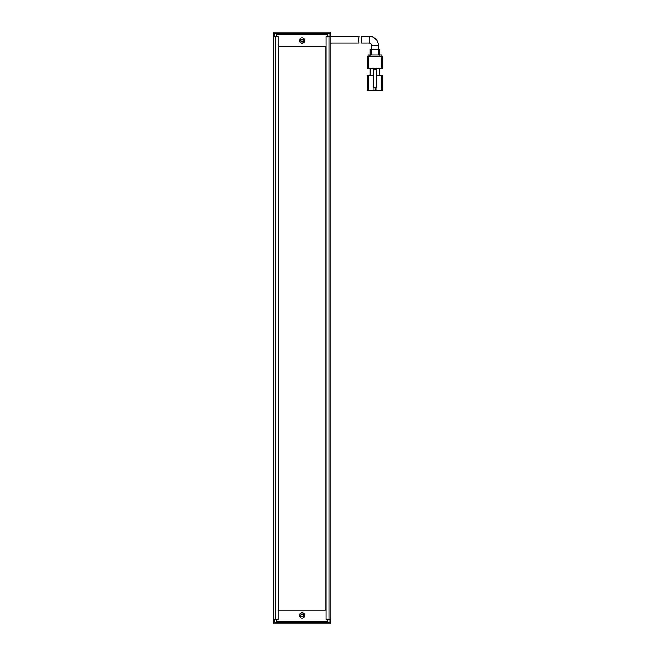 <?xml version="1.0" encoding="UTF-8"?>
<svg xmlns="http://www.w3.org/2000/svg" width="656" height="656" viewBox="0 0 656 656"><rect width="100%" height="100%" fill="white"/><g stroke="black" fill="none" stroke-linecap="round" stroke-linejoin="round"><path stroke-width="0.98" d="M302.121 39.409A1.058 1.058 0 0 0 301.071 40.467A1.058 1.058 0 0 0 302.121 41.525A1.058 1.058 0 0 0 303.179 40.467A1.058 1.058 0 0 0 302.121 39.409M274.331 32.8L273.372 33.759L273.372 32.8L329.919 32.8L330.878 33.759L330.878 36.638L328.959 36.638L328.959 619.362L330.878 619.362L330.878 36.638M273.847 33.276L274.331 33.759L329.919 33.759L330.394 33.276M274.331 36.638L274.331 33.759M329.919 33.759L329.919 36.638M273.372 33.759L273.372 36.638L278.16 36.638L278.16 619.362L275.282 619.362L275.282 36.638M302.121 616.73A1.197 1.197 0 0 0 303.318 615.533A1.197 1.197 0 0 0 302.121 614.336A1.197 1.197 0 0 0 300.924 615.533A1.197 1.197 0 0 0 302.121 616.73M330.878 619.362L330.878 623.2L329.919 623.2L329.919 622.241L330.878 622.241L329.919 623.2L274.331 623.2L273.372 622.241L273.372 619.362L275.282 619.362M329.919 619.362L329.919 622.241L274.331 622.241L274.331 623.2L273.372 623.2L273.372 622.241L274.331 622.241L274.331 619.362M330.878 42.96L359.135 42.96C358.717 40.729 358.742 38.491 359.209 36.252L330.878 36.252M359.209 36.252L358.766 39.598M378.315 49.192L378.315 45.354L371.608 45.354L371.608 49.192M371.608 45.354A2.394 2.394 0 0 0 369.213 42.96L361.595 42.96C361.161 40.721 361.177 38.483 361.636 36.252L369.213 36.252L369.213 42.96M378.315 45.354A9.102 9.102 0 0 0 369.213 36.252M376.642 75.071L381.669 75.071L381.669 90.405L375.921 90.405L375.921 87.527M381.669 90.405L382.628 90.405L382.628 75.071L381.669 75.071M368.254 75.071L367.294 75.071L367.294 90.405L368.254 90.405L368.254 75.071L373.289 75.071M374.002 87.527L374.002 90.405L375.921 90.405M370.173 75.071L370.173 68.355M379.758 68.355L379.758 75.071M374.002 90.405L368.254 90.405M381.669 68.355L382.628 68.355L382.628 56.859L381.669 56.859L381.669 68.355L368.254 68.355L368.254 56.859L381.669 56.859M368.254 56.859L367.294 56.859L367.294 68.355L368.254 68.355M376.642 87.527L376.642 69.315L373.289 69.315L373.289 87.527L376.642 87.527M369.976 56.859L369.976 54.94L368.065 54.94L368.065 56.859L368.065 54.94M381.866 54.94L381.866 56.859L381.866 54.94L379.947 54.94L379.947 56.859M369.976 54.94L379.947 54.94M370.173 49.192L370.173 54.94L370.173 49.192L378.799 49.192L378.799 54.94M379.758 54.94L379.758 49.192L378.799 49.192M361.21 39.598L361.636 36.252M302.121 616.968A1.435 1.435 0 0 1 300.686 615.533A1.435 1.435 0 0 1 302.121 614.098A1.435 1.435 0 0 1 303.556 615.533A1.435 1.435 0 0 1 302.121 616.968M302.121 41.902A1.435 1.435 0 0 1 300.686 40.467A1.435 1.435 0 0 1 302.121 39.032A1.435 1.435 0 0 1 303.556 40.467A1.435 1.435 0 0 1 302.121 41.902M302.121 618.214A2.681 2.681 0 0 1 299.439 615.533A2.681 2.681 0 0 1 302.121 612.852A2.681 2.681 0 0 1 304.802 615.533A2.681 2.681 0 0 1 302.121 618.214M302.121 43.148A2.681 2.681 0 0 1 299.439 40.467A2.681 2.681 0 0 1 302.121 37.786A2.681 2.681 0 0 1 304.802 40.467A2.681 2.681 0 0 1 302.121 43.148M327.811 36.638L327.811 34.719L276.438 34.719L276.438 36.638M276.438 619.362L276.438 621.281L327.811 621.281L327.811 619.362M329.919 32.8L330.878 32.8L330.878 33.759M328.959 619.362L326.081 619.362L326.081 36.638L328.959 36.638M273.372 619.362L273.372 36.638M325.893 610.072L325.893 46.502L278.349 46.502L278.349 610.072L325.893 610.072M371.132 54.94L371.132 49.192"/></g></svg>
